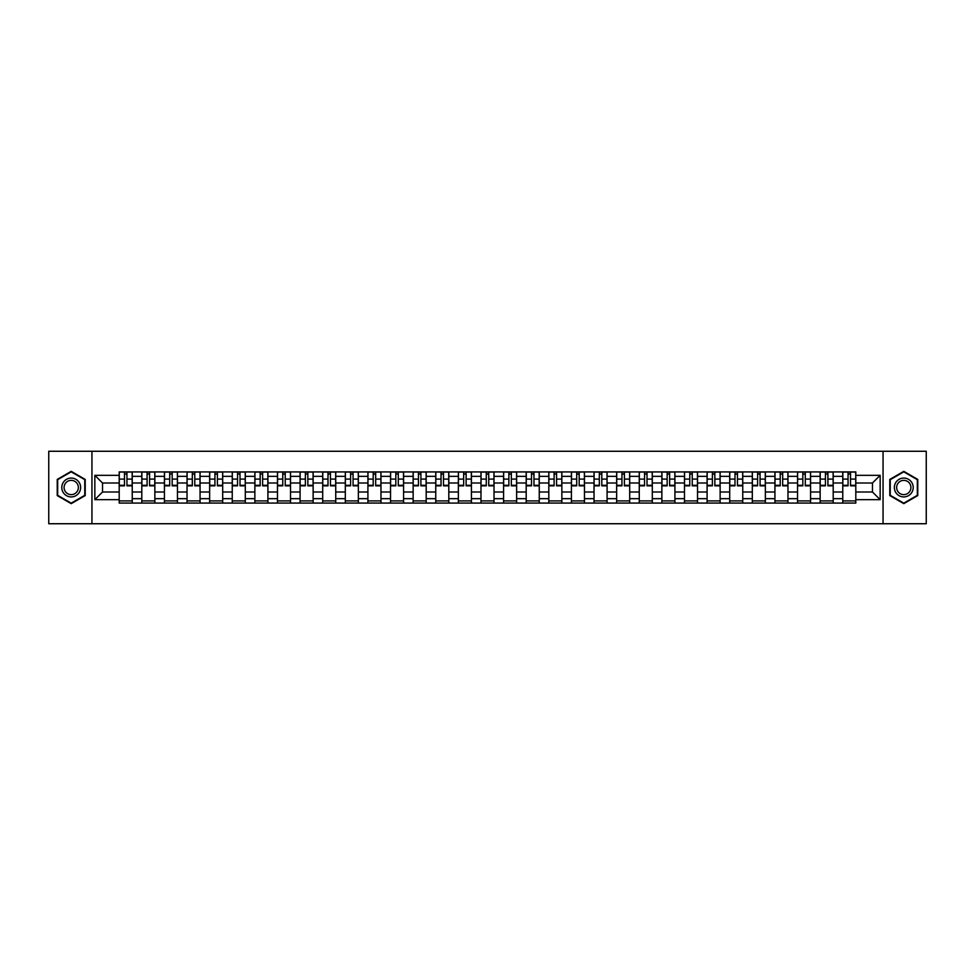 <?xml version="1.0" encoding="UTF-8"?>
<svg xmlns="http://www.w3.org/2000/svg" width="975" height="975" viewBox="0 0 975 975"><rect width="100%" height="100%" fill="white"/><g stroke="black" fill="none" stroke-linecap="round" stroke-linejoin="round"><path stroke-width="1.46" d="M883.057 523.733L926.25 523.733L926.25 451.267L48.75 451.267L48.75 523.733L883.057 523.733L883.057 451.267M141.802 503.076L141.802 476.336L132.234 476.336L132.234 503.076M132.234 476.336L132.234 471.924M141.802 476.336L141.802 471.924M154.854 471.924L154.854 503.076M164.422 503.076L164.422 471.924M177.462 471.924L177.462 503.076M187.029 503.076L187.029 471.924M200.07 471.924L200.07 503.076M209.637 503.076L209.637 471.924M222.69 471.924L222.69 503.076M232.245 503.076L232.245 471.924M245.298 471.924L245.298 503.076M254.865 503.076L254.865 471.924M267.906 471.924L267.906 503.076M277.473 503.076L277.473 471.924M290.513 471.924L290.513 503.076M300.081 503.076L300.081 471.924M313.133 471.924L313.133 503.076M322.701 503.076L322.701 471.924M335.741 471.924L335.741 503.076M345.308 503.076L345.308 471.924M358.349 471.924L358.349 503.076M367.916 503.076L367.916 471.924M380.969 471.924L380.969 503.076M390.536 503.076L390.536 471.924M403.577 471.924L403.577 503.076M413.144 503.076L413.144 471.924M426.185 471.924L426.185 503.076M435.752 503.076L435.752 471.924M448.805 471.924L448.805 503.076M458.372 503.076L458.372 471.924M471.413 471.924L471.413 503.076M480.98 503.076L480.98 471.924M494.02 471.924L494.02 503.076M503.587 503.076L503.587 471.924M516.628 471.924L516.628 503.076M526.195 503.076L526.195 471.924M539.248 471.924L539.248 503.076M548.815 503.076L548.815 471.924M561.856 471.924L561.856 503.076M571.423 503.076L571.423 471.924M584.464 471.924L584.464 503.076M594.031 503.076L594.031 471.924M607.084 471.924L607.084 503.076M616.651 503.076L616.651 471.924M629.692 471.924L629.692 503.076M639.259 503.076L639.259 471.924M652.299 471.924L652.299 503.076M661.867 503.076L661.867 471.924M674.919 471.924L674.919 503.076M684.487 503.076L684.487 471.924M697.527 471.924L697.527 503.076M707.094 503.076L707.094 471.924M720.135 471.924L720.135 503.076M729.702 503.076L729.702 471.924M742.755 471.924L742.755 503.076M752.31 503.076L752.31 471.924M765.363 471.924L765.363 503.076M774.93 503.076L774.93 471.924M787.971 471.924L787.971 503.076M797.538 503.076L797.538 471.924M810.578 471.924L810.578 503.076M820.146 503.076L820.146 471.924M833.198 471.924L833.198 503.076M842.766 503.076L842.766 471.924M842.766 491.997L833.198 491.997M820.146 491.997L810.578 491.997M797.538 491.997L787.971 491.997M774.93 491.997L765.363 491.997M752.31 491.997L742.755 491.997M729.702 491.997L720.135 491.997M707.094 491.997L697.527 491.997M684.487 491.997L674.919 491.997M661.867 491.997L652.299 491.997M639.259 491.997L629.692 491.997M616.651 491.997L607.084 491.997M594.031 491.997L584.464 491.997M571.423 491.997L561.856 491.997M548.815 491.997L539.248 491.997M526.195 491.997L516.628 491.997M503.587 491.997L494.02 491.997M480.98 491.997L471.413 491.997M458.372 491.997L448.805 491.997M435.752 491.997L426.185 491.997M413.144 491.997L403.577 491.997M390.536 491.997L380.969 491.997M367.916 491.997L358.349 491.997M345.308 491.997L335.741 491.997M322.701 491.997L313.133 491.997M300.081 491.997L290.513 491.997M277.473 491.997L267.906 491.997M254.865 491.997L245.298 491.997M232.245 491.997L222.69 491.997M209.637 491.997L200.07 491.997M187.029 491.997L177.462 491.997M164.422 491.997L154.854 491.997M141.802 491.997L132.234 491.997M842.766 483.003L833.198 483.003M820.146 483.003L810.578 483.003M797.538 483.003L787.971 483.003M774.93 483.003L765.363 483.003M752.31 483.003L742.755 483.003M729.702 483.003L720.135 483.003M707.094 483.003L697.527 483.003M684.487 483.003L674.919 483.003M661.867 483.003L652.299 483.003M639.259 483.003L629.692 483.003M616.651 483.003L607.084 483.003M594.031 483.003L584.464 483.003M571.423 483.003L561.856 483.003M548.815 483.003L539.248 483.003M526.195 483.003L516.628 483.003M503.587 483.003L494.02 483.003M480.98 483.003L471.413 483.003M458.372 483.003L448.805 483.003M435.752 483.003L426.185 483.003M413.144 483.003L403.577 483.003M390.536 483.003L380.969 483.003M367.916 483.003L358.349 483.003M345.308 483.003L335.741 483.003M322.701 483.003L313.133 483.003M300.081 483.003L290.513 483.003M277.473 483.003L267.906 483.003M254.865 483.003L245.298 483.003M232.245 483.003L222.69 483.003M209.637 483.003L200.07 483.003M187.029 483.003L177.462 483.003M164.422 483.003L154.854 483.003M141.802 483.003L132.234 483.003M102.521 491.997L119.194 491.997L119.194 483.003L102.521 483.003L102.521 491.997L94.843 499.675L94.843 475.325L119.194 475.325L119.194 483.003M855.806 483.003L855.806 491.997L872.479 491.997L872.479 483.003L855.806 483.003L855.806 471.924L119.194 471.924L119.194 475.325M855.806 475.325L880.157 475.325L880.157 499.675L855.806 499.675L855.806 491.997M119.194 491.997L119.194 503.076L855.806 503.076L855.806 499.675M119.194 499.675L94.843 499.675M91.942 523.733L91.942 451.267M85.203 479.42L71.212 471.352L57.233 479.42L57.233 495.58L71.212 503.648L85.203 495.58L85.203 479.42M917.767 479.42L903.788 471.352L889.797 479.42L889.797 495.58L903.788 503.648L917.767 495.58L917.767 479.42M132.234 500.906L119.194 500.906M124.483 474.094L126.945 474.094M154.854 500.906L141.802 500.906M147.091 474.094L149.565 474.094M177.462 500.906L164.422 500.906M169.711 474.094L172.173 474.094M200.07 500.906L187.029 500.906M192.319 474.094L194.781 474.094M222.69 500.906L209.637 500.906M214.927 474.094L217.388 474.094M245.298 500.906L232.245 500.906M237.547 474.094L240.008 474.094M267.906 500.906L254.865 500.906M260.154 474.094L262.616 474.094M290.513 500.906L277.473 500.906M282.762 474.094L285.224 474.094M313.133 500.906L300.081 500.906M305.37 474.094L307.844 474.094M335.741 500.906L322.701 500.906M327.99 474.094L330.452 474.094M358.349 500.906L345.308 500.906M350.598 474.094L353.06 474.094M380.969 500.906L367.916 500.906M373.206 474.094L375.68 474.094M403.577 500.906L390.536 500.906M395.826 474.094L398.288 474.094M426.185 500.906L413.144 500.906M418.433 474.094L420.895 474.094M448.805 500.906L435.752 500.906M441.041 474.094L443.503 474.094M471.413 500.906L458.372 500.906M463.661 474.094L466.123 474.094M494.02 500.906L480.98 500.906M486.269 474.094L488.731 474.094M516.628 500.906L503.587 500.906M508.877 474.094L511.339 474.094M539.248 500.906L526.195 500.906M531.497 474.094L533.959 474.094M561.856 500.906L548.815 500.906M554.105 474.094L556.567 474.094M584.464 500.906L571.423 500.906M576.712 474.094L579.174 474.094M607.084 500.906L594.031 500.906M599.32 474.094L601.794 474.094M629.692 500.906L616.651 500.906M621.94 474.094L624.402 474.094M652.299 500.906L639.259 500.906M644.548 474.094L647.01 474.094M674.919 500.906L661.867 500.906M667.156 474.094L669.63 474.094M697.527 500.906L684.487 500.906M689.776 474.094L692.238 474.094M720.135 500.906L707.094 500.906M712.384 474.094L714.846 474.094M742.755 500.906L729.702 500.906M734.992 474.094L737.453 474.094M765.363 500.906L752.31 500.906M757.612 474.094L760.073 474.094M787.971 500.906L774.93 500.906M780.219 474.094L782.681 474.094M810.578 500.906L797.538 500.906M802.827 474.094L805.289 474.094M833.198 500.906L820.146 500.906M825.435 474.094L827.909 474.094M855.806 500.906L842.766 500.906M848.055 474.094L850.517 474.094M94.843 475.325L102.521 483.003M872.479 491.997L880.157 499.675M872.479 483.003L880.157 475.325M126.945 485.83L126.945 472.058L132.161 472.058L132.161 485.83L126.945 485.83M124.483 473.947L126.945 473.947M129.053 472.058L119.267 472.058L119.267 485.83L124.483 485.83L124.483 472.058L122.387 472.058M149.565 485.83L149.565 472.058L154.781 472.058L154.781 485.83L149.565 485.83M147.091 473.947L149.565 473.947M151.661 472.058L141.875 472.058L141.875 485.83L147.091 485.83L147.091 472.058L144.995 472.058M172.173 485.83L172.173 472.058L177.389 472.058L177.389 485.83L172.173 485.83M169.711 473.947L172.173 473.947M174.269 472.058L164.495 472.058L164.495 485.83L169.711 485.83L169.711 472.058L167.603 472.058M63.058 492.217A9.421 9.421 0 0 0 75.928 495.653A9.421 9.421 0 0 0 79.377 482.783A9.421 9.421 0 0 0 66.507 479.347A9.421 9.421 0 0 0 63.058 492.217M65.045 491.071A7.13 7.13 0 0 0 74.782 493.679A7.13 7.13 0 0 0 77.391 483.929A7.13 7.13 0 0 0 67.653 481.321A7.13 7.13 0 0 0 65.045 491.071M71.212 471.851L84.764 479.676L84.764 495.324L71.212 503.149L57.659 495.324L57.659 479.676L71.212 471.851M895.623 492.217A9.421 9.421 0 0 0 908.493 495.653A9.421 9.421 0 0 0 911.942 482.783A9.421 9.421 0 0 0 899.072 479.347A9.421 9.421 0 0 0 895.623 492.217M897.609 491.071A7.13 7.13 0 0 0 907.347 493.679A7.13 7.13 0 0 0 909.955 483.929A7.13 7.13 0 0 0 900.217 481.321A7.13 7.13 0 0 0 897.609 491.071M903.788 471.851L917.341 479.676L917.341 495.324L903.788 503.149L890.236 495.324L890.236 479.676L903.788 471.851M194.781 485.83L194.781 472.058L199.997 472.058L199.997 485.83L194.781 485.83M192.319 473.947L194.781 473.947M196.889 472.058L187.103 472.058L187.103 485.83L192.319 485.83L192.319 472.058L190.223 472.058M217.388 485.83L217.388 472.058L222.617 472.058L222.617 485.83L217.388 485.83M214.927 473.947L217.388 473.947M219.497 472.058L209.71 472.058L209.71 485.83L214.927 485.83L214.927 472.058L212.83 472.058M240.008 485.83L240.008 472.058L245.225 472.058L245.225 485.83L240.008 485.83M237.547 473.947L240.008 473.947M242.105 472.058L232.318 472.058L232.318 485.83L237.547 485.83L237.547 472.058L235.438 472.058M262.616 485.83L262.616 472.058L267.832 472.058L267.832 485.83L262.616 485.83M260.154 473.947L262.616 473.947M264.725 472.058L254.938 472.058L254.938 485.83L260.154 485.83L260.154 472.058L258.046 472.058M285.224 485.83L285.224 472.058L290.452 472.058L290.452 485.83L285.224 485.83M282.762 473.947L285.224 473.947M287.332 472.058L277.546 472.058L277.546 485.83L282.762 485.83L282.762 472.058L280.666 472.058M307.844 485.83L307.844 472.058L313.06 472.058L313.06 485.83L307.844 485.83M305.37 473.947L307.844 473.947M309.94 472.058L300.154 472.058L300.154 485.83L305.37 485.83L305.37 472.058L303.274 472.058M330.452 485.83L330.452 472.058L335.668 472.058L335.668 485.83L330.452 485.83M327.99 473.947L330.452 473.947M332.548 472.058L322.774 472.058L322.774 485.83L327.99 485.83L327.99 472.058L325.882 472.058M353.06 485.83L353.06 472.058L358.276 472.058L358.276 485.83L353.06 485.83M350.598 473.947L353.06 473.947M355.168 472.058L345.382 472.058L345.382 485.83L350.598 485.83L350.598 472.058L348.502 472.058M375.68 485.83L375.68 472.058L380.896 472.058L380.896 485.83L375.68 485.83M373.206 473.947L375.68 473.947M377.776 472.058L367.989 472.058L367.989 485.83L373.206 485.83L373.206 472.058L371.109 472.058M398.288 485.83L398.288 472.058L403.504 472.058L403.504 485.83L398.288 485.83M395.826 473.947L398.288 473.947M400.384 472.058L390.609 472.058L390.609 485.83L395.826 485.83L395.826 472.058L393.717 472.058M420.895 485.83L420.895 472.058L426.112 472.058L426.112 485.83L420.895 485.83M418.433 473.947L420.895 473.947M423.004 472.058L413.217 472.058L413.217 485.83L418.433 485.83L418.433 472.058L416.337 472.058M443.503 485.83L443.503 472.058L448.732 472.058L448.732 485.83L443.503 485.83M441.041 473.947L443.503 473.947M445.612 472.058L435.825 472.058L435.825 485.83L441.041 485.83L441.041 472.058L438.945 472.058M466.123 485.83L466.123 472.058L471.339 472.058L471.339 485.83L466.123 485.83M463.661 473.947L466.123 473.947M468.219 472.058L458.433 472.058L458.433 485.83L463.661 485.83L463.661 472.058L461.553 472.058M488.731 485.83L488.731 472.058L493.947 472.058L493.947 485.83L488.731 485.83M486.269 473.947L488.731 473.947M490.839 472.058L481.053 472.058L481.053 485.83L486.269 485.83L486.269 472.058L484.161 472.058M511.339 485.83L511.339 472.058L516.567 472.058L516.567 485.83L511.339 485.83M508.877 473.947L511.339 473.947M513.447 472.058L503.661 472.058L503.661 485.83L508.877 485.83L508.877 472.058L506.781 472.058M533.959 485.83L533.959 472.058L539.175 472.058L539.175 485.83L533.959 485.83M531.497 473.947L533.959 473.947M536.055 472.058L526.268 472.058L526.268 485.83L531.497 485.83L531.497 472.058L529.388 472.058M556.567 485.83L556.567 472.058L561.783 472.058L561.783 485.83L556.567 485.83M554.105 473.947L556.567 473.947M558.663 472.058L548.888 472.058L548.888 485.83L554.105 485.83L554.105 472.058L551.996 472.058M579.174 485.83L579.174 472.058L584.391 472.058L584.391 485.83L579.174 485.83M576.712 473.947L579.174 473.947M581.283 472.058L571.496 472.058L571.496 485.83L576.712 485.83L576.712 472.058L574.616 472.058M601.794 485.83L601.794 472.058L607.011 472.058L607.011 485.83L601.794 485.83M599.32 473.947L601.794 473.947M603.891 472.058L594.104 472.058L594.104 485.83L599.32 485.83L599.32 472.058L597.224 472.058M624.402 485.83L624.402 472.058L629.618 472.058L629.618 485.83L624.402 485.83M621.94 473.947L624.402 473.947M626.498 472.058L616.724 472.058L616.724 485.83L621.94 485.83L621.94 472.058L619.832 472.058M647.01 485.83L647.01 472.058L652.226 472.058L652.226 485.83L647.01 485.83M644.548 473.947L647.01 473.947M649.118 472.058L639.332 472.058L639.332 485.83L644.548 485.83L644.548 472.058L642.452 472.058M669.63 485.83L669.63 472.058L674.846 472.058L674.846 485.83L669.63 485.83M667.156 473.947L669.63 473.947M671.726 472.058L661.94 472.058L661.94 485.83L667.156 485.83L667.156 472.058L665.06 472.058M692.238 485.83L692.238 472.058L697.454 472.058L697.454 485.83L692.238 485.83M689.776 473.947L692.238 473.947M694.334 472.058L684.547 472.058L684.547 485.83L689.776 485.83L689.776 472.058L687.668 472.058M714.846 485.83L714.846 472.058L720.062 472.058L720.062 485.83L714.846 485.83M712.384 473.947L714.846 473.947M716.954 472.058L707.168 472.058L707.168 485.83L712.384 485.83L712.384 472.058L710.275 472.058M737.453 485.83L737.453 472.058L742.682 472.058L742.682 485.83L737.453 485.83M734.992 473.947L737.453 473.947M739.562 472.058L729.775 472.058L729.775 485.83L734.992 485.83L734.992 472.058L732.895 472.058M760.073 485.83L760.073 472.058L765.29 472.058L765.29 485.83L760.073 485.83M757.612 473.947L760.073 473.947M762.17 472.058L752.383 472.058L752.383 485.83L757.612 485.83L757.612 472.058L755.503 472.058M782.681 485.83L782.681 472.058L787.898 472.058L787.898 485.83L782.681 485.83M780.219 473.947L782.681 473.947M784.777 472.058L775.003 472.058L775.003 485.83L780.219 485.83L780.219 472.058L778.111 472.058M805.289 485.83L805.289 472.058L810.505 472.058L810.505 485.83L805.289 485.83M802.827 473.947L805.289 473.947M807.398 472.058L797.611 472.058L797.611 485.83L802.827 485.83L802.827 472.058L800.731 472.058M827.909 485.83L827.909 472.058L833.125 472.058L833.125 485.83L827.909 485.83M825.435 473.947L827.909 473.947M830.005 472.058L820.219 472.058L820.219 485.83L825.435 485.83L825.435 472.058L823.339 472.058M850.517 485.83L850.517 472.058L855.733 472.058L855.733 485.83L850.517 485.83M848.055 473.947L850.517 473.947M852.613 472.058L842.839 472.058L842.839 485.83L848.055 485.83L848.055 472.058L845.947 472.058M820.146 476.336L810.578 476.336M797.538 476.336L787.971 476.336M774.93 476.336L765.363 476.336M752.31 476.336L742.755 476.336M729.702 476.336L720.135 476.336M707.094 476.336L697.527 476.336M684.487 476.336L674.919 476.336M661.867 476.336L652.299 476.336M639.259 476.336L629.692 476.336M616.651 476.336L607.084 476.336M594.031 476.336L584.464 476.336M571.423 476.336L561.856 476.336M548.815 476.336L539.248 476.336M526.195 476.336L516.628 476.336M503.587 476.336L494.02 476.336M480.98 476.336L471.413 476.336M458.372 476.336L448.805 476.336M435.752 476.336L426.185 476.336M413.144 476.336L403.577 476.336M390.536 476.336L380.969 476.336M367.916 476.336L358.349 476.336M345.308 476.336L335.741 476.336M322.701 476.336L313.133 476.336M300.081 476.336L290.513 476.336M277.473 476.336L267.906 476.336M254.865 476.336L245.298 476.336M232.245 476.336L222.69 476.336M209.637 476.336L200.07 476.336M187.029 476.336L177.462 476.336M164.422 476.336L154.854 476.336M842.766 476.336L833.198 476.336M820.146 498.664L810.578 498.664M797.538 498.664L787.971 498.664M774.93 498.664L765.363 498.664M752.31 498.664L742.755 498.664M729.702 498.664L720.135 498.664M707.094 498.664L697.527 498.664M684.487 498.664L674.919 498.664M661.867 498.664L652.299 498.664M639.259 498.664L629.692 498.664M616.651 498.664L607.084 498.664M594.031 498.664L584.464 498.664M571.423 498.664L561.856 498.664M548.815 498.664L539.248 498.664M526.195 498.664L516.628 498.664M503.587 498.664L494.02 498.664M480.98 498.664L471.413 498.664M458.372 498.664L448.805 498.664M435.752 498.664L426.185 498.664M413.144 498.664L403.577 498.664M390.536 498.664L380.969 498.664M367.916 498.664L358.349 498.664M345.308 498.664L335.741 498.664M322.701 498.664L313.133 498.664M300.081 498.664L290.513 498.664M277.473 498.664L267.906 498.664M254.865 498.664L245.298 498.664M232.245 498.664L222.69 498.664M209.637 498.664L200.07 498.664M187.029 498.664L177.462 498.664M164.422 498.664L154.854 498.664M141.802 498.664L132.234 498.664M842.766 498.664L833.198 498.664M126.945 485.331L132.161 485.331M126.945 479.103L132.161 479.103M119.267 485.331L124.483 485.331M119.267 479.103L124.483 479.103M149.565 485.331L154.781 485.331M149.565 479.103L154.781 479.103M141.875 485.331L147.091 485.331M141.875 479.103L147.091 479.103M172.173 485.331L177.389 485.331M172.173 479.103L177.389 479.103M164.495 485.331L169.711 485.331M164.495 479.103L169.711 479.103M194.781 485.331L199.997 485.331M194.781 479.103L199.997 479.103M187.103 485.331L192.319 485.331M187.103 479.103L192.319 479.103M217.388 485.331L222.617 485.331M217.388 479.103L222.617 479.103M209.71 485.331L214.927 485.331M209.71 479.103L214.927 479.103M240.008 485.331L245.225 485.331M240.008 479.103L245.225 479.103M232.318 485.331L237.547 485.331M232.318 479.103L237.547 479.103M262.616 485.331L267.832 485.331M262.616 479.103L267.832 479.103M254.938 485.331L260.154 485.331M254.938 479.103L260.154 479.103M285.224 485.331L290.452 485.331M285.224 479.103L290.452 479.103M277.546 485.331L282.762 485.331M277.546 479.103L282.762 479.103M307.844 485.331L313.06 485.331M307.844 479.103L313.06 479.103M300.154 485.331L305.37 485.331M300.154 479.103L305.37 479.103M330.452 485.331L335.668 485.331M330.452 479.103L335.668 479.103M322.774 485.331L327.99 485.331M322.774 479.103L327.99 479.103M353.06 485.331L358.276 485.331M353.06 479.103L358.276 479.103M345.382 485.331L350.598 485.331M345.382 479.103L350.598 479.103M375.68 485.331L380.896 485.331M375.68 479.103L380.896 479.103M367.989 485.331L373.206 485.331M367.989 479.103L373.206 479.103M398.288 485.331L403.504 485.331M398.288 479.103L403.504 479.103M390.609 485.331L395.826 485.331M390.609 479.103L395.826 479.103M420.895 485.331L426.112 485.331M420.895 479.103L426.112 479.103M413.217 485.331L418.433 485.331M413.217 479.103L418.433 479.103M443.503 485.331L448.732 485.331M443.503 479.103L448.732 479.103M435.825 485.331L441.041 485.331M435.825 479.103L441.041 479.103M466.123 485.331L471.339 485.331M466.123 479.103L471.339 479.103M458.433 485.331L463.661 485.331M458.433 479.103L463.661 479.103M488.731 485.331L493.947 485.331M488.731 479.103L493.947 479.103M481.053 485.331L486.269 485.331M481.053 479.103L486.269 479.103M511.339 485.331L516.567 485.331M511.339 479.103L516.567 479.103M503.661 485.331L508.877 485.331M503.661 479.103L508.877 479.103M533.959 485.331L539.175 485.331M533.959 479.103L539.175 479.103M526.268 485.331L531.497 485.331M526.268 479.103L531.497 479.103M556.567 485.331L561.783 485.331M556.567 479.103L561.783 479.103M548.888 485.331L554.105 485.331M548.888 479.103L554.105 479.103M579.174 485.331L584.391 485.331M579.174 479.103L584.391 479.103M571.496 485.331L576.712 485.331M571.496 479.103L576.712 479.103M601.794 485.331L607.011 485.331M601.794 479.103L607.011 479.103M594.104 485.331L599.32 485.331M594.104 479.103L599.32 479.103M624.402 485.331L629.618 485.331M624.402 479.103L629.618 479.103M616.724 485.331L621.94 485.331M616.724 479.103L621.94 479.103M647.01 485.331L652.226 485.331M647.01 479.103L652.226 479.103M639.332 485.331L644.548 485.331M639.332 479.103L644.548 479.103M669.63 485.331L674.846 485.331M669.63 479.103L674.846 479.103M661.94 485.331L667.156 485.331M661.94 479.103L667.156 479.103M692.238 485.331L697.454 485.331M692.238 479.103L697.454 479.103M684.547 485.331L689.776 485.331M684.547 479.103L689.776 479.103M714.846 485.331L720.062 485.331M714.846 479.103L720.062 479.103M707.168 485.331L712.384 485.331M707.168 479.103L712.384 479.103M737.453 485.331L742.682 485.331M737.453 479.103L742.682 479.103M729.775 485.331L734.992 485.331M729.775 479.103L734.992 479.103M760.073 485.331L765.29 485.331M760.073 479.103L765.29 479.103M752.383 485.331L757.612 485.331M752.383 479.103L757.612 479.103M782.681 485.331L787.898 485.331M782.681 479.103L787.898 479.103M775.003 485.331L780.219 485.331M775.003 479.103L780.219 479.103M805.289 485.331L810.505 485.331M805.289 479.103L810.505 479.103M797.611 485.331L802.827 485.331M797.611 479.103L802.827 479.103M827.909 485.331L833.125 485.331M827.909 479.103L833.125 479.103M820.219 485.331L825.435 485.331M820.219 479.103L825.435 479.103M850.517 485.331L855.733 485.331M850.517 479.103L855.733 479.103M842.839 485.331L848.055 485.331M842.839 479.103L848.055 479.103"/></g></svg>
